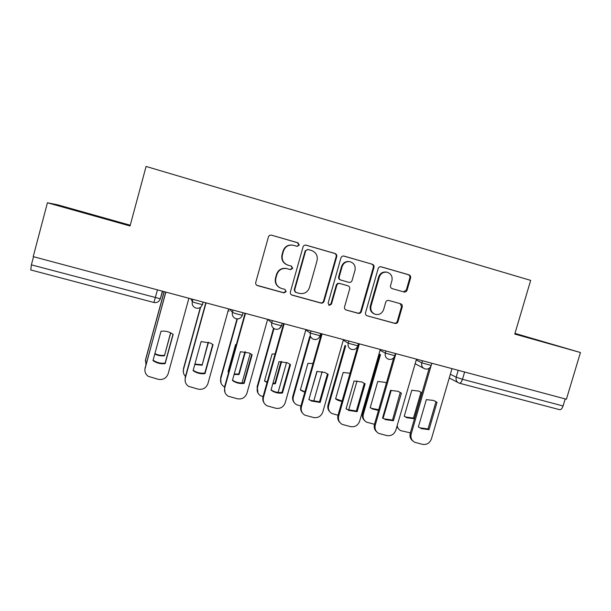 <?xml version="1.0" encoding="UTF-8"?>
<svg xmlns="http://www.w3.org/2000/svg" width="611" height="611" viewBox="0 0 611 611"><rect width="100%" height="100%" fill="white"/><g stroke="black" fill="none" stroke-linecap="round" stroke-linejoin="round"><path stroke-width="0.92" d="M299.245 245.064L298.008 242.804L271.315 235.12C269.879 235.006 268.909 235.632 268.405 236.999L255.742 282.427C255.467 283.978 256.062 285.039 257.514 285.62L283.955 292.89L286.169 291.623L284.94 289.4L281.534 288.461C276.859 286.635 274.973 283.229 275.851 278.249L276.905 274.492C278.654 269.909 281.931 267.939 286.727 268.596L290.553 269.665L292.7 268.374L291.462 266.136L288.064 265.182C283.397 263.341 281.503 259.912 282.389 254.894L283.443 251.121C285.085 246.722 288.209 244.736 292.814 245.156L297.198 246.363L299.245 245.064M297.03 246.325L298.802 244.996L297.572 242.75L271.315 235.12M256.765 285.268L283.557 292.684L285.772 291.416L285.047 289.431M279.861 287.789C276.073 285.643 274.614 282.412 275.485 278.089L276.531 274.339C278.28 269.772 281.541 267.809 286.322 268.466L290.141 269.527L292.279 268.244L291.218 266.068M404.016 291.989L404.138 292.02C405.551 292.195 406.521 291.6 407.056 290.217L410.6 277.929C410.882 276.409 410.34 275.37 408.973 274.82L381.012 266.763C379.622 266.625 378.667 267.236 378.156 268.588L365.531 312.702C365.248 314.207 365.798 315.238 367.173 315.788L394.95 323.425C396.409 323.67 397.417 323.074 397.982 321.646L402.252 306.859C402.534 305.347 401.992 304.324 400.617 303.774L388.718 300.444C387.282 300.23 386.289 300.833 385.74 302.239L383.624 309.609C382.104 313.458 379.37 315.047 375.429 314.375C371.725 312.916 370.251 310.159 370.999 306.103L379.309 277.089C380.699 273.445 383.257 271.826 386.992 272.216C391.04 273.522 392.682 276.348 391.934 280.693L390.544 285.52C390.261 287.04 390.811 288.079 392.193 288.629L404.016 291.989M566.397 399.235L33.208 256.628L47.429 202.768L130.044 225.978L146.09 166.452L530.669 280.396L514.768 334.064L580.45 352.524L566.397 399.235M336.722 256.666C337.005 255.115 336.432 254.054 335.004 253.481L305.935 245.11C304.507 244.98 303.545 245.607 303.033 246.966L290.385 291.974C290.11 293.517 290.683 294.571 292.111 295.136L320.951 303.071C322.463 303.323 323.509 302.728 324.074 301.269L336.722 256.666L336.172 256.567C336.455 255.024 335.882 253.962 334.461 253.389L305.622 245.072M344.069 256.093L372.336 264.25C373.733 264.815 374.291 265.861 374.008 267.397L361.376 311.557C360.811 313 359.78 313.596 358.298 313.344L346.223 310.021C344.825 309.464 344.276 308.433 344.551 306.913L349.668 288.957C349.95 287.422 349.385 286.376 347.972 285.818L339.823 283.527C338.357 283.321 337.356 283.932 336.806 285.345L331.483 304.11L329.283 305.363L328.099 303.178L340.953 257.88C341.465 256.521 342.42 255.902 343.833 256.04L343.519 256.001M130.242 225.222L57.831 204.861L47.429 202.768M580.45 352.524L514.966 333.385M565.198 398.914L563.075 405.979C562.135 408.637 560.959 409.866 559.539 409.66L459.548 383.242M30.749 269.932L31.39 264.853L160.319 298.771L162.625 291.241M33.536 256.712L31.39 264.853M119.733 222.519L67.057 207.984L119.733 222.519M514.836 333.827L554.712 345.024L514.928 333.507M95.767 216.172L95.896 215.698M292.386 245.095C287.796 244.675 284.688 246.653 283.053 251.045L283.443 251.121M287.743 265.082L287.659 265.052C283.008 263.219 281.121 259.805 281.999 254.802L283.053 251.045M291.462 294.846L320.454 302.835C321.966 303.094 322.998 302.491 323.57 301.04L336.172 256.567M307.913 249.456L305.706 250.716L294.601 290.187L295.823 292.402L299.39 293.387C304.27 294.219 307.631 292.287 309.456 287.598L317.048 260.714C317.941 255.742 316.086 252.328 311.473 250.479L307.913 249.456M307.745 249.418L305.706 250.716M295.334 292.18L294.174 289.988L305.248 250.632M343.512 256.001L372.336 264.25M346.223 310.021L357.695 313.084C359.176 313.328 360.2 312.733 360.765 311.297L373.352 267.267C373.634 265.739 373.077 264.693 371.687 264.128M347.544 285.681L339.273 283.351C337.807 283.145 336.806 283.748 336.264 285.161L330.948 303.873L331.483 304.11M328.787 305.126L330.948 303.873M354.991 270.276C355.732 265.861 354.029 262.997 349.874 261.684C346.093 261.302 343.512 262.936 342.129 266.602L339.197 276.936C338.914 278.479 339.487 279.533 340.9 280.09L349.064 282.389C350.515 282.588 351.516 281.976 352.051 280.571L354.991 270.276M349.874 261.684L349.293 261.569C345.521 261.187 342.947 262.822 341.572 266.472L342.129 266.602M340.9 280.09L340.342 279.922C338.929 279.364 338.364 278.318 338.639 276.783L341.572 266.472M386.992 272.216L386.305 272.071C382.578 271.681 380.027 273.3 378.644 276.936L379.309 277.089M374.428 314.001C370.969 312.442 369.609 309.731 370.358 305.859L378.644 276.936M367.196 315.795L394.248 323.135C395.699 323.379 396.707 322.791 397.272 321.363L401.526 306.615L400.243 303.675M403.481 291.837L406.315 290.026L409.851 277.768C410.134 276.256 409.591 275.225 408.224 274.667L380.684 266.724M170.736 332.88L164.466 355.762C161.044 356.175 157.821 355.594 154.789 353.998M164.199 291.661L145.586 359.841L145.937 364.63M170.584 332.804L164.466 355.762M154.904 353.586C157.89 355.128 161.067 355.686 164.42 355.281M145.357 361.086L145.586 359.841M164.092 291.63L145.609 359.337M173.012 334.255L165.1 363.102C161.06 363.591 157.317 362.781 153.873 360.673L153.109 360.162M144.899 369.304L165.749 292.073M153.873 361.2C157.333 363.324 161.09 364.133 165.146 363.644L173.18 334.37L170.889 332.957C167.788 331.406 164.496 330.826 161.014 331.238L152.987 360.605L153.873 361.2L153.873 360.673M165.864 292.104L145.135 367.998C144.395 371.404 145.418 374.176 148.198 376.315L158.364 379.347C163.175 380.05 166.444 378.163 168.17 373.711L188.891 298.267M165.146 363.644L165.1 363.102M208.466 342.275L202.104 365.248L194.779 364.492M200.645 307.188L183.521 369.319C182.88 372.046 183.529 374.406 185.484 376.399M208.168 342.175L202.104 365.248M194.894 364.072L201.928 364.736M183.361 372.397L183.521 369.319M200.324 307.432L183.415 368.792M236.365 344.512L235.571 344.596L228.002 371.778L228.651 372.229M245.423 351.821L239.069 374.566L234.105 374.436M237.381 318.95L220.785 378.637C220.052 382.012 221.106 384.663 223.931 386.603L224.55 386.931M242.002 382.944L250.235 353.502M244.98 351.745L238.764 374.024L239.069 374.566M228.079 371.496L228.735 371.923M234.234 373.97L238.764 374.024M220.968 383.044L220.785 378.637M236.992 318.934L220.54 378.079M212.743 344.428L204.815 373.046C201.05 373.52 197.536 372.817 194.275 370.953L193.191 370.258M185.156 381.203L185.217 377.369L205.792 302.781M194.428 371.519C197.704 373.39 201.233 374.092 205.013 373.619L213.04 344.65L210.451 343.077L201.111 341.572L193.084 370.633L194.428 371.519L194.275 370.953M206.06 302.857L185.339 377.965C184.583 381.463 185.652 384.258 188.562 386.351L198.27 389.169C202.997 389.849 206.22 387.985 207.931 383.571L228.644 308.899M205.013 373.619L204.815 373.046M251.717 354.418L243.774 382.799C240.238 383.257 236.915 382.646 233.814 380.966L232.508 380.157M224.963 392.392L224.497 387.122L245.064 313.29M234.12 381.57C237.236 383.25 240.566 383.861 244.117 383.403L252.144 354.724L249.326 353.043L240.444 351.707L232.417 380.477L234.12 381.57L233.814 380.966M245.485 313.405L224.772 387.748C224 391.315 225.115 394.118 228.102 396.165L237.419 398.8C242.063 399.464 245.232 397.608 246.936 393.24L267.641 319.324M244.117 383.403L243.774 382.799M275.065 353.96L272.071 354.059L264.51 380.981L267.038 382.486M281.633 361.521L275.378 383.723L272.773 383.853M273.988 328.596L257.376 387.779C256.635 391.208 257.712 393.866 260.599 395.76L263.058 396.638M278.097 392.438L286.559 362.468M281.037 361.513L274.942 383.15L275.378 383.723M264.571 380.752L267.137 382.15M272.934 383.296L274.942 383.15M257.972 393.094L257.376 387.779M273.537 328.283L257.002 387.198M312.954 363.537L307.929 363.354L300.368 390.017L304.797 392.254M317.109 371.389L310.831 392.743M310.251 336.997L293.326 396.768C292.577 400.228 293.67 402.886 296.595 404.734L300.895 406.025M313.649 401.48L322.15 371.587M300.421 389.841L304.92 391.834M294.281 402.664C292.692 400.778 292.211 398.609 292.829 396.157L293.326 396.768M309.693 336.592L292.829 396.157M350.057 373.222L343.153 372.481L335.599 398.899L337.86 400.289L341.946 401.542M345.711 345.826L328.642 405.597C327.886 409.087 328.985 411.73 331.933 413.532L338.02 415.236M348.644 410.096L357.038 380.867M335.638 398.769L342.091 401.022M329.879 411.867C327.977 409.966 327.359 407.659 328.023 404.956L328.642 405.597M345.032 345.398L328.023 404.956M289.958 364.217L282.007 392.369C278.654 392.812 275.508 392.277 272.544 390.75L271.078 389.871M264.074 402.932C262.806 401.03 262.463 398.945 263.051 396.684L283.603 323.593M272.995 391.384C275.966 392.911 279.135 393.453 282.488 393.01L290.508 364.614L287.521 362.858L279.028 361.659L271.009 390.131L272.995 391.384L272.544 390.75M284.168 323.746L263.463 397.341C262.684 400.961 263.815 403.772 266.862 405.757L275.836 408.255C280.396 408.904 283.519 407.063 285.215 402.733L305.905 329.558M282.488 393.01L282.007 392.369M327.488 373.833L319.522 401.763L310.495 400.32L308.937 399.403M302.422 412.96C300.734 410.966 300.222 408.675 300.879 406.071L321.417 333.713M311.091 400.976L320.149 402.428L328.16 374.322L325.037 372.504L316.895 371.419L308.876 399.609L310.495 400.32M322.119 333.896L301.437 406.758C300.643 410.416 301.788 413.219 304.874 415.159L313.542 417.527C318.018 418.161 321.096 416.335 322.776 412.051L343.451 339.601M320.149 402.428L319.522 401.763M364.324 383.28L356.358 410.982L347.712 409.675L346.093 408.759M339.983 422.591C337.959 420.589 337.303 418.153 338.013 415.281L357.863 345.956M357.893 345.857L358.527 343.634M348.438 410.371L357.114 411.677L365.118 383.845L361.895 381.982L354.052 380.997L346.047 408.912L347.712 409.675M359.367 343.863L338.7 415.999C337.898 419.681 339.052 422.476 342.16 424.37L350.546 426.638C354.938 427.249 357.977 425.439 359.65 421.193L380.302 349.461M357.114 411.677L356.358 410.982M386.396 383.021L384.953 382.326L377.766 381.455L370.22 407.629L372.618 409.08L378.492 410.378M380.508 354.678L363.346 414.273C362.583 417.779 363.682 420.414 366.646 422.178L374.474 424.278M383.128 418.283L391.223 390.314M370.243 407.537L371.855 408.438L378.69 409.698M364.798 420.78C362.644 418.902 361.918 416.511 362.613 413.609L363.346 414.273M379.714 354.22L362.613 413.609M400.258 392.407L392.514 420.04L384.212 418.856L382.562 417.939M376.781 431.916C374.497 429.93 373.718 427.402 374.459 424.332L393.675 357.84M385.06 419.566L393.4 420.758L401.396 393.194L398.105 391.307L390.536 390.398L382.532 418.039L384.212 418.856M395.92 353.639L375.276 425.065C374.474 428.769 375.628 431.549 378.744 433.398L386.878 435.574C391.193 436.178 394.179 434.375 395.852 430.167L416.481 359.138M401.396 393.194L400.48 392.575M393.4 420.758L392.514 420.04M411.783 390.269L404.245 416.206L406.758 417.71L414.38 418.756L421.918 392.896L418.741 391.078L411.783 390.269M397.203 425.508C397.517 427.868 398.7 429.586 400.747 430.663L410.363 432.832M420.383 391.865L420.994 392.315L413.479 418.092L414.38 418.756M404.253 416.16L405.88 417.046L413.479 418.092M399.059 429.457L396.852 426.722M420.994 392.315L421.918 392.896M435.368 401.282L435.979 401.725L428.021 428.93L420.024 427.845L418.375 426.952M412.853 440.974C410.355 439.042 409.485 436.453 410.256 433.207L429.174 368.288M421.002 428.586L429.021 429.67L437.01 402.374L433.673 400.465L426.348 399.632L418.359 427.005L420.024 427.845M431.03 365.913L411.195 433.97C410.378 437.69 411.531 440.447 414.655 442.257L422.545 444.35C426.784 444.938 429.739 443.151 431.389 438.981L451.995 368.639M437.01 402.374L435.979 401.725M429.021 429.67L428.021 428.93M297.572 242.75L298.008 242.804M450.353 374.245L456.188 377.193L462.481 379.278L563.075 405.979M458.212 370.297L456.188 377.193C455.623 379.981 456.554 381.936 458.991 383.059L459.426 383.212C460.549 383.334 461.572 382.02 462.481 379.278L464.62 372.015M416.236 359.986L421.804 362.865L431.198 365.416M422.422 360.727L421.804 362.865C421.231 365.691 422.193 367.677 424.691 368.815C427.746 369.609 429.9 368.532 431.152 365.577L431.832 363.24M380.088 350.218L385.342 353.135L394.836 355.694M385.969 350.974L385.342 353.135C384.777 355.976 385.762 357.977 388.283 359.146C391.353 359.955 393.522 358.863 394.782 355.862L395.462 353.517M343.275 340.22L348.194 343.222L357.794 345.788M348.82 341.037L348.194 343.222C347.636 346.078 348.637 348.102 351.188 349.293C354.281 350.118 356.465 349.011 357.748 345.963L358.42 343.611M305.79 329.963L310.342 333.117L320.118 335.729M310.968 330.918L310.342 333.117C309.785 335.989 310.8 338.028 313.382 339.25C316.506 340.098 318.721 338.975 320.011 335.882L320.683 333.514M267.626 319.385L271.758 322.822C272.223 323.356 280.296 325.655 281.564 325.61L281.724 325.48M272.384 320.599L271.758 322.822C271.208 325.701 272.239 327.763 274.843 329.008C278.013 329.894 280.25 328.756 281.564 325.61L282.229 323.227M229.568 309.143L232.432 312.328C232.661 312.809 241.024 315.177 242.376 315.146L242.59 315.039M233.058 310.075L232.432 312.328C231.882 315.207 232.921 317.285 235.548 318.568C238.764 319.492 241.04 318.346 242.376 315.146L243.048 312.748M190.899 298.802L192.328 301.628C192.305 302.055 200.996 304.499 202.44 304.469L202.684 304.393M192.954 299.352L192.328 301.628C191.785 304.507 192.832 306.6 195.474 307.921C198.751 308.891 201.08 307.738 202.44 304.469L203.104 302.063M228.147 310.678L229.102 311.175M281.686 325.61L279.273 328.634M157.478 289.858L153.903 302.491C157.004 303.01 159.135 301.773 160.319 298.771L162.389 291.172M281.999 254.802L282.389 254.894M290.065 269.504L290.477 269.642M286.681 268.55L287.078 268.687M283.557 292.684L283.955 292.89M323.57 301.04L324.074 301.269M320.454 302.835L320.951 303.071M305.744 245.103L306.203 245.171M334.461 253.389L335.004 253.481M294.174 289.988L294.601 290.187M373.352 267.267L374.008 267.397M360.765 311.297L361.376 311.557M357.695 313.084L358.298 313.344M345.673 309.777L346.246 310.029M347.392 285.635L347.972 285.818M339.365 283.374L339.922 283.55M336.264 285.161L336.806 285.345M338.639 276.783L339.197 276.936M370.358 305.859L370.999 306.103M401.526 306.615L402.252 306.859M397.272 321.363L397.982 321.646M394.248 323.135L394.95 323.425M380.783 266.732L381.233 266.816M408.224 274.667L408.973 274.82M409.851 277.768L410.6 277.929M406.315 290.026L407.056 290.217M145.135 367.998L145.166 367.432M185.339 377.965L185.217 377.369M224.772 387.748L224.497 387.122M263.463 397.341L263.051 396.684M301.437 406.758L300.879 406.071M338.7 415.999L338.013 415.281M375.276 425.065L374.459 424.332M411.195 433.97L410.256 433.207M415.144 363.728L423.469 368.166M457.899 382.494L449.253 378.003M153.903 302.491L30.71 269.94M290.141 269.527L290.553 269.665M286.322 268.466L286.727 268.596M339.273 283.351L339.823 283.527M328.81 305.149L329.283 305.363M366.631 315.551L367.173 315.788M265.984 381.6L266.388 382.165M301.933 390.727L302.46 391.323M337.219 399.67L337.86 400.289M371.855 408.438L372.618 409.08M405.88 417.046L406.758 417.71"/></g></svg>
